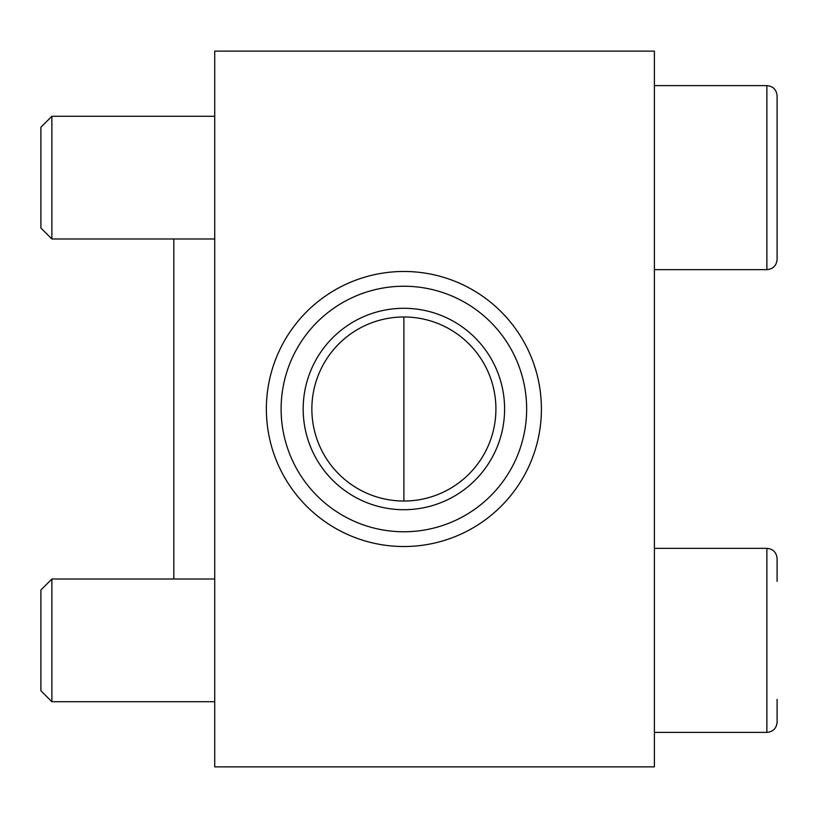 <?xml version="1.0" encoding="UTF-8"?>
<svg xmlns="http://www.w3.org/2000/svg" width="818" height="818" viewBox="0 0 818 818"><rect width="100%" height="100%" fill="white"/><g stroke="black" fill="none" stroke-linecap="round" stroke-linejoin="round"><path stroke-width="1.23" d="M654.4 51.125L654.4 766.875L214.725 766.875L214.725 51.125L654.4 51.125M173.825 579.011L173.825 238.989M40.9 690.74L40.9 589.993L51.882 579.011L51.871 701.711L40.9 690.74M654.4 548.336L766.875 548.336C773.082 548.95 776.497 552.355 777.1 558.561C776.497 552.355 773.082 548.95 766.875 548.336L766.875 732.386C773.082 731.783 776.497 728.378 777.1 722.161L777.1 699.4M777.1 558.561L777.1 581.332M777.1 95.839L777.1 259.439C776.497 265.646 773.082 269.05 766.875 269.664L766.875 85.614C773.082 86.217 776.497 89.622 777.1 95.839C776.497 89.622 773.082 86.217 766.875 85.614L654.4 85.614M40.9 228.007L40.9 127.26L51.882 116.289L51.871 238.989L40.9 228.007M777.1 236.668L777.1 118.6M266.361 409A137.526 137.526 0 0 0 472.651 528.101A137.526 137.526 0 0 0 472.651 289.899A137.526 137.526 0 0 0 266.361 409M281.116 409A122.772 122.772 0 0 0 465.268 515.32A122.772 122.772 0 0 0 465.268 302.68A122.772 122.772 0 0 0 281.116 409M303.171 409A100.716 100.716 0 0 0 454.246 496.219A100.716 100.716 0 0 0 454.246 321.781A100.716 100.716 0 0 0 303.171 409M495.912 409A92.025 92.025 0 0 1 403.887 501.025A92.025 92.025 0 0 1 311.863 409A92.025 92.025 0 0 1 403.887 316.975A92.025 92.025 0 0 1 495.912 409M403.887 316.975L403.887 501.025M214.725 579.011L51.871 579.011M214.725 701.711L51.871 701.711M777.1 722.161C776.497 728.378 773.082 731.783 766.875 732.386L654.4 732.386M214.725 116.289L51.871 116.289M214.725 238.989L51.871 238.989M654.4 269.664L766.875 269.664C773.082 269.05 776.497 265.646 777.1 259.439"/></g></svg>
